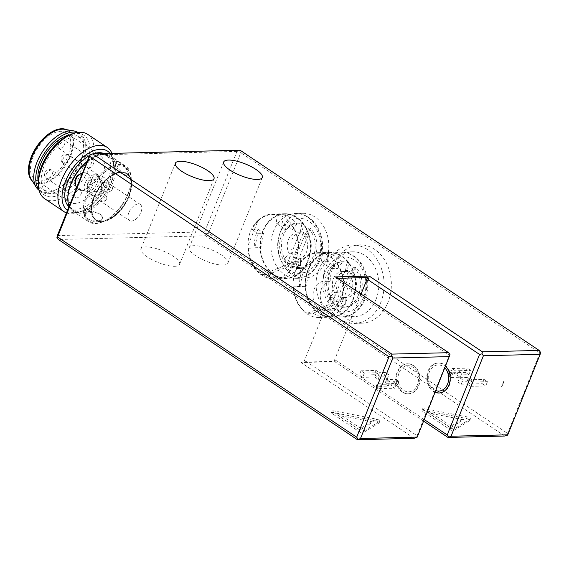 <?xml version="1.0" encoding="UTF-8"?>
<svg xmlns="http://www.w3.org/2000/svg" width="569" height="569" viewBox="0 0 569 569"><rect width="100%" height="100%" fill="white"/><g stroke="black" fill="none" stroke-linecap="round" stroke-linejoin="round"><path stroke-width="0.43" stroke-dasharray="2.85 2.13" d="M359.942 430.072L337.709 415.192L372.972 422.027L359.942 430.072L360.632 428.365L338.399 413.478L373.655 420.313L360.632 428.365M372.972 422.027L373.655 420.313M363.769 431.11L379.751 421.245A2.418 0.733 21.9 0 0 379.857 421.117A2.418 0.733 21.9 0 0 378.933 420.057A2.418 0.733 21.9 0 0 376.635 419.161L333.391 410.775A2.418 0.733 21.9 0 0 332.125 410.932A2.418 0.733 21.9 0 0 332.865 411.871L360.127 430.121A2.418 0.733 21.9 0 0 363.769 431.11L363.079 432.824L379.061 422.959A2.418 0.733 21.9 0 0 379.174 422.831A2.418 0.733 21.9 0 0 378.243 421.764A2.418 0.733 21.9 0 0 375.945 420.875L332.701 412.489A2.418 0.733 21.9 0 0 331.442 412.646A2.418 0.733 21.9 0 0 332.175 413.585L359.437 431.835A2.418 0.733 21.9 0 0 363.079 432.824M337.709 415.192L338.399 413.478M504.731 436.032L205.622 235.801L58.344 239.492M414.189 438.308L301.015 362.538L334.814 361.692L423.649 421.16M423.244 410.221A2.418 0.733 21.9 0 0 421.978 410.37A2.418 0.733 21.9 0 0 422.717 411.316L449.979 429.567A2.418 0.733 21.9 0 0 453.621 430.555L469.596 420.683A2.418 0.733 21.9 0 0 469.709 420.562A2.418 0.733 21.9 0 0 468.785 419.495A2.418 0.733 21.9 0 0 466.488 418.599L423.244 410.221L423.933 408.506A2.418 0.733 21.9 0 0 422.667 408.663A2.418 0.733 21.9 0 0 423.4 409.602L450.669 427.852A2.418 0.733 21.9 0 0 454.311 428.841L470.286 418.976A2.418 0.733 21.9 0 0 470.399 418.848A2.418 0.733 21.9 0 0 469.468 417.788A2.418 0.733 21.9 0 0 467.17 416.892L423.933 408.506M174.761 266.285A20.811 6.273 21.9 0 0 179.584 264.35A20.811 6.273 21.9 0 0 162.613 250.765A20.811 6.273 21.9 0 0 140.97 248.831A20.811 6.273 21.9 0 0 152.243 259.813A20.811 6.273 21.9 0 0 174.761 266.285M223.048 265.076A20.811 6.273 21.9 0 0 227.87 263.141A20.811 6.273 21.9 0 0 210.9 249.556A20.811 6.273 21.9 0 0 189.257 247.615A20.811 6.273 21.9 0 0 200.537 258.603A20.811 6.273 21.9 0 0 223.048 265.076M451.167 426.089L428.941 411.209L464.197 418.044L451.167 426.089L450.484 427.803L428.251 412.923L463.507 419.758L450.484 427.803M463.507 419.758L464.197 418.044M428.251 412.923L428.941 411.209M57.355 235.573L204.634 231.882L206.028 233.816L205.622 235.801M206.028 233.816L208.46 233.19L507.576 433.422L507.164 435.406M507.576 433.422L539.931 352.944L240.815 152.705L208.46 233.19M540.55 352.353L539.931 352.944M335.433 276.925L338.235 280.802L337.623 278.39M361.059 294.081L334.024 361.336L303.846 362.09L305.88 361.279L417.034 435.69L449.389 355.212L338.235 280.802M424.282 419.581L336.059 360.526L334.024 361.336M435.221 392.368A15 11.721 88.6 0 1 426.828 375.967A15 11.721 88.6 0 1 438.087 363.015A15 11.721 88.6 0 1 445.698 366.315M435.313 392.141A15 11.721 88.6 0 1 428.187 383.406A15 11.721 88.6 0 1 427.931 373.136A15 11.721 88.6 0 1 428.628 371.002A15 11.721 88.6 0 1 438.692 362.994A15 11.721 88.6 0 1 449.51 384.985A15 11.721 88.6 0 1 439.446 392.987A15 11.721 88.6 0 1 439.147 392.994M204.634 231.882L236.981 151.404L239.414 150.771L240.815 152.705M236.981 151.404L89.703 155.095M239.414 150.771L240.04 150.188M128.032 194.264A32.419 17.71 123.8 0 0 131.204 180.465A32.419 17.71 123.8 0 0 109.703 168.765A32.419 17.71 123.8 0 0 84.845 205.9A32.419 17.71 123.8 0 0 103.857 221.32A32.419 17.71 123.8 0 0 128.032 194.264M280.894 230.601A32.419 25.335 -91.4 0 0 304.273 278.12A32.419 25.335 -91.4 0 0 326.03 260.822A32.419 25.335 -91.4 0 0 302.644 213.304A32.419 25.335 -91.4 0 0 280.894 230.601M330.141 281.228A14.517 11.344 -91.4 0 0 320.262 296.62A14.517 11.344 -91.4 0 0 331.94 310.162A14.517 11.344 -91.4 0 0 337.004 308.476A39.197 30.634 -91.4 0 0 361.706 323.228A39.197 30.634 -91.4 0 0 391.344 283.277A39.197 30.634 -91.4 0 0 359.743 244.862A39.197 30.634 -91.4 0 0 330.141 281.228L322.893 281.413A39.197 30.634 88.6 0 1 352.496 245.04A39.197 30.634 88.6 0 1 384.103 283.462A39.197 30.634 88.6 0 1 354.459 323.412A39.197 30.634 88.6 0 1 329.764 308.661L337.004 308.476M322.893 281.413A14.517 11.344 -91.4 0 0 313.021 296.805A14.517 11.344 -91.4 0 0 324.693 310.34A14.517 11.344 -91.4 0 0 329.764 308.661M376.045 299.337A32.419 25.335 88.6 0 1 354.295 316.634A32.419 25.335 88.6 0 1 328.149 284.863A32.419 25.335 88.6 0 1 352.666 251.818A32.419 25.335 88.6 0 1 376.045 299.337M301.015 362.538L305.88 361.279M416.622 437.675L417.034 435.69M303.846 362.09L337.573 278.184M418.727 385.754A15 11.721 -91.4 0 0 407.909 363.769A15 11.721 -91.4 0 0 396.565 379.061A15 11.721 -91.4 0 0 408.663 393.762A15 11.721 -91.4 0 0 418.727 385.754M449.389 355.212L450.008 354.629M334.814 361.692L336.059 360.526M363.975 299.635A32.419 25.335 88.6 0 1 342.218 316.94A32.419 25.335 88.6 0 1 318.839 269.422A32.419 25.335 88.6 0 1 340.596 252.117A32.419 25.335 88.6 0 1 363.975 299.635M348.897 262.515A22.746 17.774 -91.4 0 0 343.854 261.719A22.746 17.774 -91.4 0 0 326.656 284.898A22.746 17.774 -91.4 0 0 344.992 307.189A22.746 17.774 -91.4 0 0 361.251 292.075A22.746 17.774 -91.4 0 0 355.746 267.103L351.649 273.383A14.517 11.344 88.6 0 0 347.275 270.453L348.897 262.515L347.083 262.565A22.746 17.774 -91.4 0 0 342.047 261.761A22.746 17.774 -91.4 0 0 324.842 284.948A22.746 17.774 -91.4 0 0 343.185 307.239A22.746 17.774 -91.4 0 0 359.437 292.117A22.746 17.774 -91.4 0 0 353.939 267.153L355.746 267.103M347.083 262.565L345.468 270.495A14.517 11.344 88.6 0 1 349.843 273.426L353.939 267.153M342.005 306.243L342.246 297.544A13.066 10.214 -91.4 0 0 342.943 297.559A13.066 10.214 -91.4 0 0 352.204 289.144A13.066 10.214 -91.4 0 0 349.458 274.912L337.325 305.105A21.778 17.02 -91.4 0 0 342.005 306.243L345.625 306.158A21.778 17.02 88.6 0 1 340.945 305.02L353.079 274.827A13.066 10.214 88.6 0 1 355.824 289.059A13.066 10.214 88.6 0 1 346.564 297.466A13.066 10.214 88.6 0 1 345.867 297.459L345.625 306.158M329.188 297.672A21.778 17.02 -91.4 0 0 332.609 301.947L344.743 271.754A13.066 10.214 -91.4 0 0 342.289 271.441A13.066 10.214 -91.4 0 0 333.37 278.81A13.066 10.214 -91.4 0 0 334.558 292.402L329.188 297.672L332.808 297.58L338.178 292.31A13.066 10.214 88.6 0 1 336.99 278.718A13.066 10.214 88.6 0 1 345.909 271.349A13.066 10.214 88.6 0 1 348.363 271.669L336.229 301.862A21.778 17.02 88.6 0 1 332.808 297.58M349.843 273.426L351.649 273.383M345.468 270.495L347.275 270.453M334.558 292.402L338.178 292.31M344.743 271.754L348.363 271.669M332.609 301.947L336.229 301.862M337.325 305.105L340.945 305.02M349.458 274.912L353.079 274.827M342.246 297.544L345.867 297.459M318.782 261A32.419 25.335 88.6 0 1 297.032 278.305A32.419 25.335 88.6 0 1 273.646 230.786A32.419 25.335 88.6 0 1 295.403 213.482A32.419 25.335 88.6 0 1 318.782 261M303.704 223.88A22.746 17.774 -91.4 0 0 298.661 223.084A22.746 17.774 -91.4 0 0 281.463 246.263A22.746 17.774 -91.4 0 0 299.806 268.554A22.746 17.774 -91.4 0 0 316.058 253.44A22.746 17.774 -91.4 0 0 310.56 228.468L306.463 234.741A14.517 11.344 88.6 0 0 302.089 231.818L303.704 223.88L301.897 223.93A22.746 17.774 -91.4 0 0 296.854 223.126A22.746 17.774 -91.4 0 0 279.656 246.306A22.746 17.774 -91.4 0 0 297.992 268.596A22.746 17.774 -91.4 0 0 314.244 253.482A22.746 17.774 -91.4 0 0 308.747 228.518L310.56 228.468M301.897 223.93L300.276 231.86A14.517 11.344 88.6 0 1 304.65 234.791L308.747 228.518M296.812 267.608L297.054 258.909A13.066 10.214 -91.4 0 0 297.751 258.923A13.066 10.214 -91.4 0 0 307.011 250.509A13.066 10.214 -91.4 0 0 304.266 236.277L292.132 266.47A21.778 17.02 -91.4 0 0 296.812 267.608L300.432 267.522A21.778 17.02 88.6 0 1 295.752 266.377L307.893 236.185A13.066 10.214 88.6 0 1 310.631 250.424A13.066 10.214 88.6 0 1 301.371 258.831A13.066 10.214 88.6 0 1 300.681 258.824L300.432 267.522M284.002 259.037A21.778 17.02 -91.4 0 0 287.416 263.312L299.55 233.119A13.066 10.214 -91.4 0 0 297.096 232.799A13.066 10.214 -91.4 0 0 288.177 240.175A13.066 10.214 -91.4 0 0 289.372 253.767L284.002 259.037L287.622 258.945L292.992 253.674A13.066 10.214 88.6 0 1 291.797 240.082A13.066 10.214 88.6 0 1 300.717 232.714A13.066 10.214 88.6 0 1 303.177 233.034L291.036 263.227A21.778 17.02 88.6 0 1 287.622 258.945M304.65 234.791L306.463 234.741M300.276 231.86L302.089 231.818M289.372 253.767L292.992 253.674M299.55 233.119L303.177 233.034M287.416 263.312L291.036 263.227M292.132 266.47L295.752 266.377M304.266 236.277L307.893 236.185M297.054 258.909L300.681 258.824M127.961 193.801A33.386 18.236 123.8 0 0 131.226 179.598A33.386 18.236 123.8 0 0 125.834 166.276A33.386 18.236 123.8 0 0 86.559 194.235A33.386 18.236 123.8 0 0 88.686 221.768A33.386 18.236 123.8 0 0 103.06 221.675A33.386 18.236 123.8 0 0 127.961 193.801M82.605 172.763L86.908 173.232L88.92 174.576C94.234 179.391 87.569 191.981 80.997 190.515L79.575 190.089A9.196 7.667 113.8 0 1 77.64 188.78L76.63 187.592M82.526 172.948A9.196 7.667 113.8 0 1 86.908 173.232L86.993 173.268A9.196 7.667 113.8 0 1 88.92 174.576A9.196 7.667 113.8 0 1 89.682 185.963A9.196 7.667 113.8 0 1 79.66 190.131L77.64 188.78A9.196 7.667 113.8 0 1 76.651 187.564M87.043 161.717A33.386 18.236 -56.2 0 1 95.969 155.998A33.386 18.236 -56.2 0 1 110.343 155.899A33.386 18.236 -56.2 0 1 112.47 183.431A33.386 18.236 -56.2 0 1 73.195 211.391A33.386 18.236 -56.2 0 1 69.134 206.263M87.071 218.375L92.171 220.943L95.115 221.754L98.921 221.782L100.841 220.971L102.306 218.638L102.192 217.073L100.727 214.776L98.714 213.432L94.525 212.301L91.417 212.216L87.47 212.82L85.57 213.553L84.312 214.897L84.532 216.014L87.071 218.375M123.48 174.313L127.356 175.437L128.58 174.875L129.227 172.635L128.537 170.771L124.17 165.92L119.163 162.272L116.218 161.255L116.773 164.889L118.608 168.68L123.48 174.313M67.825 197.201A32.419 17.71 123.8 0 0 84.724 210.928A32.419 17.71 123.8 0 0 111.19 182.983A32.419 17.71 123.8 0 0 95.172 156.347A32.419 17.71 123.8 0 0 87.199 161.333M110.891 182.99A31.935 17.447 123.8 0 0 108.857 156.66A31.935 17.447 123.8 0 0 71.289 183.403A31.935 17.447 123.8 0 0 73.33 209.733A31.935 17.447 123.8 0 0 110.891 182.99M68.956 206.711A31.935 17.447 123.8 0 0 69.959 207.479A31.935 17.447 123.8 0 0 107.527 180.736A31.935 17.447 123.8 0 0 105.493 154.405A31.935 17.447 123.8 0 0 104.02 153.594M93.302 153.865A31.935 17.447 123.8 0 0 89.504 155.6M110.094 153.445A35.811 19.559 -56.2 0 1 113.423 165.472A35.811 19.559 -56.2 0 1 109.924 180.707A35.811 19.559 -56.2 0 1 83.216 210.594A35.811 19.559 -56.2 0 1 67.455 210.452M66.452 212.941A38.713 21.145 123.8 0 0 80.834 211.647A38.713 21.145 123.8 0 0 109.703 179.335A38.713 21.145 123.8 0 0 113.487 162.869A38.713 21.145 123.8 0 0 111.958 153.395M87.704 134.341A38.713 21.145 -56.2 0 1 90.165 166.262A38.713 21.145 -56.2 0 1 44.631 198.681M38.443 180.622A35.811 19.559 123.8 0 0 57.106 195.786A35.811 19.559 123.8 0 0 86.346 164.925A35.811 19.559 123.8 0 0 68.65 135.5M83.949 164.953A31.935 17.447 123.8 0 0 81.915 138.616A31.935 17.447 123.8 0 0 44.346 165.366A31.935 17.447 123.8 0 0 46.381 191.696A31.935 17.447 123.8 0 0 83.949 164.953M38.408 182.308A31.935 17.447 123.8 0 0 43.009 189.441A31.935 17.447 123.8 0 0 80.578 162.698A31.935 17.447 123.8 0 0 78.543 136.361A31.935 17.447 123.8 0 0 70.186 134.825M38.941 189.577A34.844 19.026 123.8 0 0 41.395 191.853A34.844 19.026 123.8 0 0 82.377 162.677A34.844 19.026 123.8 0 0 80.158 133.95A34.844 19.026 123.8 0 0 77.114 132.556M39.126 190.331A34.844 19.026 123.8 0 0 39.375 190.501A34.844 19.026 123.8 0 0 80.357 161.326A34.844 19.026 123.8 0 0 78.138 132.598A34.844 19.026 123.8 0 0 77.882 132.435M31.274 179.363A30.968 16.914 123.8 0 0 34.119 182.322A30.968 16.914 123.8 0 0 70.549 156.39A30.968 16.914 123.8 0 0 68.572 130.856A30.968 16.914 123.8 0 0 64.752 129.355M32.269 180.942A30.968 16.914 123.8 0 0 33.443 181.874A30.968 16.914 123.8 0 0 69.873 155.934A30.968 16.914 123.8 0 0 67.903 130.401A30.968 16.914 123.8 0 0 66.587 129.675M68.074 155.956A28.066 15.327 123.8 0 0 66.281 132.819A28.066 15.327 123.8 0 0 33.272 156.319A28.066 15.327 123.8 0 0 35.058 179.463A28.066 15.327 123.8 0 0 68.074 155.956M66.957 178.872A28.066 15.327 123.8 0 0 68.742 202.009A28.066 15.327 123.8 0 0 101.759 178.502A28.066 15.327 123.8 0 0 99.966 155.365A28.066 15.327 123.8 0 0 66.957 178.872M88.736 167.983A4.837 2.646 123.8 0 0 93.131 164.434A4.837 2.646 123.8 0 0 93.181 159.683A4.837 2.646 123.8 0 0 88.295 162.229A4.837 2.646 123.8 0 0 87.797 167.727A4.837 2.646 123.8 0 0 88.736 167.983M76.474 197.955A4.837 2.646 123.8 0 0 80.862 194.406A4.837 2.646 123.8 0 0 80.919 189.648A4.837 2.646 123.8 0 0 76.026 192.201A4.837 2.646 123.8 0 0 75.535 197.692A4.837 2.646 123.8 0 0 76.474 197.955M93.103 182.855A4.837 2.646 123.8 0 0 97.498 179.306A4.837 2.646 123.8 0 0 97.548 174.555A4.837 2.646 123.8 0 0 92.662 177.108A4.837 2.646 123.8 0 0 92.164 182.599A4.837 2.646 123.8 0 0 93.103 182.855M124.49 174.896A9.196 3.194 -132.2 0 0 128.004 175.394A9.196 3.194 -132.2 0 0 121.176 163.623A9.196 3.194 -132.2 0 0 119.163 162.272A9.196 3.194 -132.2 0 0 115.649 161.774A9.196 3.194 -132.2 0 0 122.47 173.545A9.196 3.194 -132.2 0 0 124.49 174.896M88.152 219.051A9.196 4.474 12.5 0 0 102.406 218.233A9.196 4.474 12.5 0 0 100.727 214.776A9.196 4.474 12.5 0 0 98.714 213.432A9.196 4.474 12.5 0 0 84.454 214.25A9.196 4.474 12.5 0 0 86.139 217.699A9.196 4.474 12.5 0 0 88.152 219.051M397.24 371.792A15 11.721 -91.4 0 0 408.058 393.776A15 11.721 -91.4 0 0 418.123 385.768A15 11.721 -91.4 0 0 418.82 383.641A15 11.721 -91.4 0 0 418.564 373.371A15 11.721 -91.4 0 0 407.304 363.783A15 11.721 -91.4 0 0 397.24 371.792M376.137 386.365L377.859 382.091L381.223 384.345L379.502 388.627L376.137 386.365L388.207 386.067L389.929 381.785L377.859 382.091M394.594 388.243L396.316 383.961L392.944 381.707L391.223 385.988L394.594 388.243L379.502 388.627M396.316 383.961L381.223 384.345M388.207 386.067L384.836 383.812L386.557 379.53L389.929 381.785M395.611 379.303L393.89 383.584L397.262 385.839L398.983 381.557L395.611 379.303L386.557 379.53M393.89 383.584L384.836 383.812M398.983 381.557L392.944 381.707M397.262 385.839L391.223 385.988M364.38 373.065L362.659 377.347L359.295 375.092L361.016 370.81L364.38 373.065L376.458 372.766L374.736 377.048L362.659 377.347M376.102 370.433L374.381 374.715L377.752 376.97L379.473 372.688L376.102 370.433L361.016 370.81M374.381 374.715L359.295 375.092M376.458 372.766L379.822 375.021L378.101 379.303L374.736 377.048M387.155 379.075L388.876 374.793L385.512 372.539L383.791 376.82L387.155 379.075L378.101 379.303M388.876 374.793L379.822 375.021M383.791 376.82L377.752 376.97M385.512 372.539L379.473 372.688M484.091 379.423L482.37 383.705L485.741 385.96L487.455 381.678L484.091 379.423L472.021 379.729L470.3 384.011L482.37 383.705M472.37 382.055L470.648 386.337L467.277 384.082L468.998 379.8L472.37 382.055L487.455 381.678M470.648 386.337L485.741 385.96M472.021 379.729L468.65 377.475L466.929 381.749L470.3 384.011M457.874 381.977L459.596 377.702L462.967 379.957L461.246 384.231L457.874 381.977L466.929 381.749M459.596 377.702L468.65 377.475M461.246 384.231L467.277 384.082M462.967 379.957L468.998 379.8M468.899 374.686L470.62 370.405L467.249 368.15L465.527 372.432L468.899 374.686L456.822 374.985L458.543 370.711L470.62 370.405M450.435 372.809L452.156 368.527L455.527 370.782L453.806 375.063L450.435 372.809L465.527 372.432M452.156 368.527L467.249 368.15M456.822 374.985L460.193 377.24L461.914 372.965L458.543 370.711M452.86 373.186L451.139 377.467L447.767 375.213L449.489 370.931L452.86 373.186L461.914 372.965M451.139 377.467L460.193 377.24M449.489 370.931L455.527 370.782M447.767 375.213L453.806 375.063M121.282 171.895A28.066 15.327 -56.2 0 1 126.915 173.403A28.066 15.327 -56.2 0 1 128.701 196.547A28.066 15.327 -56.2 0 1 95.692 220.047A28.066 15.327 -56.2 0 1 95.919 192.614A28.066 15.327 -56.2 0 1 121.282 171.895M129.042 196.767A28.066 15.327 123.8 0 0 127.25 173.63A28.066 15.327 123.8 0 0 121.624 172.123A28.066 15.327 123.8 0 0 96.261 192.841A28.066 15.327 123.8 0 0 96.026 220.274A28.066 15.327 123.8 0 0 129.042 196.767M128.743 196.774A27.582 15.064 123.8 0 0 126.987 174.029A27.582 15.064 123.8 0 0 94.539 197.13A27.582 15.064 123.8 0 0 96.296 219.876A27.582 15.064 123.8 0 0 128.743 196.774M94.205 196.902A27.582 15.064 123.8 0 0 95.962 219.648A27.582 15.064 123.8 0 0 128.402 196.547A27.582 15.064 123.8 0 0 126.645 173.808A27.582 15.064 123.8 0 0 94.205 196.902M254.876 247.764L260.915 247.607L254.407 248.063A31.935 24.958 88.6 0 1 257.081 231.434A31.935 24.958 88.6 0 1 258.141 229.072L252.103 229.222A31.935 24.958 -91.4 0 1 257.8 221.17L258.198 220.175A32.419 25.335 88.6 0 1 272.466 214.058A32.419 25.335 88.6 0 1 298.618 247.238L298.22 248.226A31.935 24.958 -91.4 0 0 290.923 224.165L286.321 229.99L276.214 223.226L277.245 215.011A31.935 24.958 -91.4 0 0 272.48 214.541A31.935 24.958 -91.4 0 0 257.8 221.17L253.959 230.73L257.636 233.724L254.876 247.764L248.369 248.219A31.935 24.958 -91.4 0 0 261.925 274.72L295.51 261.349A31.935 24.958 -91.4 0 0 298.22 248.226L288.362 272.764A32.419 25.335 88.6 0 1 274.094 278.881A32.419 25.335 88.6 0 1 247.942 245.701C247.942 235.104 251.363 226.597 258.205 220.182M298.618 247.238L295.596 261.584C293.853 266.057 291.442 269.777 288.355 272.757M252.103 229.222L253.959 230.73L247.942 245.701M258.141 229.072L263.667 233.575L260.915 247.607M257.636 233.724L263.667 233.575M248.369 248.219L254.407 248.063M276.214 223.226L282.245 223.069L283.284 214.854A31.935 24.958 88.6 0 1 296.961 224.015L290.923 224.165M296.961 224.015L292.352 229.84L282.245 223.069M286.321 229.99L292.352 229.84M277.245 215.011L283.284 214.854M267.956 274.571L301.549 261.199A31.935 24.958 88.6 0 1 280.119 278.248A31.935 24.958 88.6 0 1 267.956 274.571L261.925 274.72M295.51 261.349L301.549 261.199M262.786 231.057A32.419 25.335 88.6 0 1 284.536 213.752A32.419 25.335 88.6 0 1 307.921 261.271A32.419 25.335 88.6 0 1 286.164 278.575A32.419 25.335 88.6 0 1 262.786 231.057M263.12 231.284A31.935 24.958 -91.4 0 0 286.15 278.092A31.935 24.958 -91.4 0 0 310.304 245.538A31.935 24.958 -91.4 0 0 284.55 214.236A31.935 24.958 -91.4 0 0 263.12 231.284M128.879 212.571A9.68 5.285 123.8 0 0 129.497 220.552A9.68 5.285 123.8 0 0 139.277 215.452A9.68 5.285 123.8 0 0 140.266 204.47A9.68 5.285 123.8 0 0 128.879 212.571M98.914 194.001L102.783 187.507A9.196 7.667 113.8 0 1 98.914 194.001A9.196 7.667 -66.2 0 1 91.31 195.267L95.421 196.696L98.914 194.001M91.118 179.697C89.041 180.828 87.79 182.521 87.356 184.776L87.249 186.198A9.196 7.667 113.8 0 1 91.118 179.697A9.196 7.667 -66.2 0 1 98.722 178.438L100.571 179.249L98.714 178.815L91.118 179.697M93.152 196.077L90.165 193.176L87.249 186.198A9.196 7.667 -66.2 0 0 91.31 195.267M100.571 179.249L103.978 182.343L102.783 187.507A9.196 7.667 -66.2 0 0 98.722 178.438M106.282 199.442C105.094 201.412 103.345 202.002 101.033 201.227A9.196 4.474 12.5 0 0 106.282 199.442A9.196 4.474 -167.5 0 0 106.801 198.417L106.282 199.442M89.369 193.417L94.625 191.632A9.196 4.474 12.5 0 0 89.369 193.417A9.196 4.474 -167.5 0 0 88.849 194.434L89.063 193.481L90.165 193.176M103.978 182.343L110.834 184.769C112.762 186.198 113.224 187.77 112.221 189.484L110.429 191.234L107.036 192.749L101.773 189.228L94.625 191.632A9.196 4.474 -167.5 0 1 106.801 198.417M95.421 196.696L98.423 199.705L101.033 201.227A9.196 4.474 -167.5 0 1 88.849 194.434M107.036 192.749L107.015 197.464M140.266 204.47L110.834 184.769A9.196 3.194 47.8 0 0 104.653 177.962A9.196 3.194 47.8 0 0 99.518 176.411L99.177 176.966A9.196 3.194 47.8 0 1 99.518 176.411M101.773 189.228L100.557 181.675L99.177 176.966L98.714 178.815M85.094 183.261A9.68 5.285 123.8 0 0 85.706 191.241A9.68 5.285 123.8 0 0 97.093 183.133A9.68 5.285 123.8 0 0 96.474 175.152A9.68 5.285 123.8 0 0 85.094 183.261M99.177 176.966A9.196 3.194 -132.2 0 0 100.557 181.675A9.196 3.194 47.8 0 0 106.737 188.481A9.196 3.194 47.8 0 0 111.873 190.032A9.196 3.194 47.8 0 0 112.221 189.484A9.196 3.194 -132.2 0 0 110.834 184.769M353.107 299.913A32.419 25.335 88.6 0 1 331.357 317.21A32.419 25.335 88.6 0 1 307.971 269.692A32.419 25.335 88.6 0 1 329.728 252.394A32.419 25.335 88.6 0 1 353.107 299.913M341.037 300.212A32.419 25.335 88.6 0 1 319.28 317.516A32.419 25.335 88.6 0 1 293.142 285.738A32.419 25.335 88.6 0 1 317.658 252.693A32.419 25.335 88.6 0 1 341.037 300.212M303.327 267.707L297.295 267.857L302.822 272.359L300.069 286.399L306.101 286.243L299.6 286.698A31.935 24.958 88.6 0 1 302.274 270.069A31.935 24.958 88.6 0 1 303.327 267.707L308.86 272.21L306.101 286.243M322.438 253.646L328.477 253.489A31.935 24.958 88.6 0 1 342.154 262.65L336.115 262.8L331.507 268.625L321.4 261.861L322.438 253.646A31.935 24.958 -91.4 0 0 317.673 253.177A31.935 24.958 -91.4 0 0 297.295 267.857M340.703 299.984L346.734 299.835A31.935 24.958 88.6 0 1 325.304 316.883A31.935 24.958 88.6 0 1 313.149 313.206L307.111 313.355L340.703 299.984A31.935 24.958 -91.4 0 0 336.115 262.8M300.069 286.399L293.561 286.854A31.935 24.958 -91.4 0 0 307.111 313.355M293.561 286.854L299.6 286.698M308.313 269.919A31.935 24.958 -91.4 0 0 331.343 316.727A31.935 24.958 -91.4 0 0 355.497 284.173A31.935 24.958 -91.4 0 0 329.743 252.878A31.935 24.958 -91.4 0 0 308.313 269.919M313.149 313.206L346.734 299.835M342.154 262.65L337.545 268.476L327.438 261.704L328.477 253.489M331.507 268.625L337.545 268.476M321.4 261.861L327.438 261.704M302.822 272.359L308.86 272.21M504.241 380.071L501.552 386.756L504.241 380.064A15 11.721 88.6 0 1 501.552 386.756M379.061 422.959L379.751 421.245M375.945 420.875L376.635 419.161M332.701 412.489L333.391 410.775M332.175 413.585L332.865 411.871M359.437 431.835L360.127 430.121M422.717 411.316L423.4 409.602M449.979 429.567L450.669 427.852M453.621 430.555L454.311 428.841M469.596 420.683L470.286 418.976M466.488 418.599L467.17 416.892M325.226 271.598A27.582 21.558 -91.4 0 0 334.615 308.853A27.582 21.558 -91.4 0 0 363.627 297.31A27.582 21.558 -91.4 0 0 354.231 260.054A27.582 21.558 -91.4 0 0 325.226 271.598M280.033 232.963A27.582 21.558 -91.4 0 0 289.429 270.218A27.582 21.558 -91.4 0 0 318.434 258.675A27.582 21.558 -91.4 0 0 309.045 221.419A27.582 21.558 -91.4 0 0 280.033 232.963M47.504 178.559A4.837 2.646 -56.2 0 1 46.566 178.303A4.837 2.646 -56.2 0 1 46.601 173.573A4.837 2.646 -56.2 0 1 50.975 170.003A4.837 2.646 -56.2 0 1 51.95 170.259A4.837 2.646 -56.2 0 1 51.893 175.01A4.837 2.646 -56.2 0 1 47.504 178.559M59.766 148.594A4.837 2.646 -56.2 0 1 58.827 148.331A4.837 2.646 -56.2 0 1 58.87 143.601A4.837 2.646 -56.2 0 1 63.237 140.031A4.837 2.646 -56.2 0 1 64.212 140.287A4.837 2.646 -56.2 0 1 64.162 145.038A4.837 2.646 -56.2 0 1 59.766 148.594M64.133 163.467A4.837 2.646 -56.2 0 1 63.195 163.203A4.837 2.646 -56.2 0 1 63.237 158.474A4.837 2.646 -56.2 0 1 67.611 154.903A4.837 2.646 -56.2 0 1 68.579 155.166A4.837 2.646 -56.2 0 1 68.529 159.917A4.837 2.646 -56.2 0 1 64.133 163.467M435.925 390.619A13.066 10.214 88.6 0 1 429.375 371.92A13.066 10.214 88.6 0 1 444.994 368.065M399.189 372.674A13.066 10.214 -91.4 0 0 408.812 391.821A13.066 10.214 -91.4 0 0 416.857 371.799A13.066 10.214 -91.4 0 0 399.189 372.674M379.174 422.831L379.857 421.117M331.442 412.646L332.125 410.932M227.87 263.141L262.288 177.521M189.257 247.615L223.674 162.001M179.584 264.35L214.001 178.737M140.97 248.831L175.387 163.211M469.709 420.562L470.399 418.848M421.978 410.37L422.667 408.663M438.841 393.001L439.446 392.987M438.087 363.015L438.692 362.994M354.459 323.412L361.706 323.228M352.496 245.04L359.743 244.862M331.94 310.162L324.693 310.34M352.666 251.818L340.596 252.117C349.195 252.167 356.244 256.15 361.742 264.066C368.449 275.04 369.566 286.748 365.099 299.187C359.935 310.518 352.311 316.435 342.218 316.94L354.295 316.634M343.854 261.719L342.047 261.761M344.992 307.189L343.185 307.239M342.289 271.441L345.909 271.349M342.943 297.559L346.564 297.466M302.644 213.304L295.403 213.482C304.002 213.531 311.051 217.514 316.549 225.431C323.256 236.405 324.38 248.112 319.906 260.552C314.749 271.882 307.125 277.8 297.032 278.305L304.273 278.12M298.661 223.084L296.854 223.126M299.806 268.554L297.992 268.596M297.096 232.799L300.717 232.714M297.751 258.923L301.371 258.831M131.204 180.465L131.226 179.598M103.857 221.32L103.06 221.675M73.195 211.391L88.686 221.768M110.343 155.899L125.834 166.276M95.172 156.347L95.969 155.998M69.959 207.479L73.33 209.733M105.493 154.405L108.857 156.66M113.423 165.472L113.487 162.869M83.216 210.594L80.834 211.647M43.009 189.441L46.381 191.696M78.543 136.361L81.915 138.616M39.375 190.501L41.395 191.853M78.138 132.598L80.158 133.95M33.443 181.874L34.119 182.322M67.903 130.401L68.572 130.856M35.058 179.463L68.742 202.009M66.281 132.819L99.966 155.365M80.919 189.648L51.95 170.259A4.837 4.837 0 0 0 44.61 172.933A4.837 4.837 0 0 0 46.566 178.303L75.535 197.692M93.181 159.683L64.212 140.287A4.837 4.837 0 0 0 56.872 142.961A4.837 4.837 0 0 0 58.827 148.331L87.797 167.727M97.548 174.555L68.579 155.166A4.837 4.837 0 0 0 61.239 157.833A4.837 4.837 0 0 0 63.195 163.203L92.164 182.599M128.58 174.875L128.004 175.394M116.218 161.255L115.649 161.774M102.264 218.88L102.406 218.233M84.312 214.897L84.454 214.25M428.187 383.406C427.155 380.007 427.07 376.578 427.931 373.136M408.058 393.776L408.663 393.762M407.304 363.783L407.909 363.769M418.82 383.641C419.68 380.192 419.595 376.77 418.564 373.371M284.55 214.236L272.48 214.541M286.15 278.092L280.119 278.248M274.094 278.881L286.164 278.575M272.466 214.058L284.536 213.752M85.706 191.241L89.063 193.488M96.474 175.152L99.141 176.938M99.191 200.267L129.497 220.552M111.873 190.032L111.289 190.565M319.28 317.516L331.357 317.21M317.658 252.693L329.728 252.394M329.743 252.878L317.673 253.177M331.343 316.727L325.304 316.883"/><path stroke-width="0.85" d="M423.649 421.16L447.995 437.454L504.731 436.032L507.164 435.406L507.783 434.816L451.046 436.245L483.401 355.76L540.137 354.338L540.55 352.353L539.149 350.419L482.412 351.841L482 353.826L479.567 354.451L447.213 434.936L424.282 419.581M56.943 237.558L58.344 239.492L357.453 439.73L414.189 438.308L417.248 437.092L360.511 438.514L392.859 358.029L391.458 356.094L389.025 356.727L356.678 437.205L57.561 236.974L90.329 154.512L89.703 155.095L57.355 235.573L56.943 237.558L57.561 236.974M257.465 179.455A20.811 6.273 -158.1 0 1 234.954 172.983A20.811 6.273 -158.1 0 1 223.674 162.001A20.811 6.273 -158.1 0 1 228.496 160.067A20.811 6.273 -158.1 0 1 251.007 166.539A20.811 6.273 -158.1 0 1 262.288 177.521A20.811 6.273 -158.1 0 1 257.465 179.455M209.179 180.672A20.811 6.273 -158.1 0 1 186.66 174.192A20.811 6.273 -158.1 0 1 175.387 163.211A20.811 6.273 -158.1 0 1 180.209 161.276A20.811 6.273 -158.1 0 1 202.72 167.748A20.811 6.273 -158.1 0 1 214.001 178.737A20.811 6.273 -158.1 0 1 209.179 180.672M540.137 354.338L507.783 434.816M483.401 355.76L482 353.826M482.412 351.841L369.231 276.079L368.413 280.04L479.567 354.451M337.623 278.39L367.752 277.43L368.413 280.04M369.231 276.079L335.433 276.925L448.614 352.688L450.008 354.629L417.248 437.092M367.752 277.43L361.059 294.081M445.698 366.315A15 11.721 88.6 0 1 448.905 385A15 11.721 88.6 0 1 438.841 393.001A15 11.721 88.6 0 1 435.221 392.368M439.147 392.994A15 11.721 88.6 0 1 435.313 392.141M391.458 356.094L391.87 354.11L92.761 153.879L90.329 154.512M92.761 153.879L240.04 150.188L539.149 350.419M89.916 156.489L389.025 356.727M448.614 352.688L391.87 354.11M392.859 358.029L449.602 356.607M451.046 436.245L447.995 437.454M447.213 434.936L448.614 436.871M360.511 438.514L357.453 439.73M356.678 437.205L358.079 439.14M69.134 206.263A33.386 18.236 -56.2 0 1 67.803 198.069A33.386 18.236 -56.2 0 1 71.068 183.865A33.386 18.236 -56.2 0 1 87.043 161.717M76.63 187.592L75.286 184.726L74.916 181.995L75.997 177.564L77.555 175.408L82.605 172.763M87.199 161.333A32.419 17.71 123.8 0 0 67.825 197.201L67.803 198.069M89.504 155.6A31.935 17.447 123.8 0 0 67.924 181.148A31.935 17.447 123.8 0 0 68.956 206.711M104.02 153.594A31.935 17.447 123.8 0 0 93.302 153.865M67.455 210.452A35.811 19.559 -56.2 0 1 73.451 167.272A35.811 19.559 -56.2 0 1 110.094 153.445M111.958 153.395A38.713 21.145 123.8 0 0 107.235 147.421A38.713 21.145 123.8 0 0 61.701 179.84A38.713 21.145 123.8 0 0 64.169 211.76A38.713 21.145 123.8 0 0 66.452 212.941M64.169 211.76L44.631 198.681A38.713 21.145 -56.2 0 1 38.386 183.232A38.713 21.145 -56.2 0 1 42.163 166.76A38.713 21.145 -56.2 0 1 71.04 134.455A38.713 21.145 -56.2 0 1 87.704 134.341L107.235 147.421M71.04 134.455L68.65 135.5A35.811 19.559 123.8 0 0 38.443 180.622L38.386 183.232M70.186 134.825A31.935 17.447 123.8 0 0 40.975 163.111A31.935 17.447 123.8 0 0 38.408 182.308M77.114 132.556A34.844 19.026 123.8 0 0 39.176 163.132A34.844 19.026 123.8 0 0 38.941 189.577M77.882 132.435A34.844 19.026 123.8 0 0 73.835 130.913A34.844 19.026 123.8 0 0 37.156 161.774A34.844 19.026 123.8 0 0 36.181 187.165A34.844 19.026 123.8 0 0 39.126 190.331M73.835 130.913L64.752 129.355A30.968 16.914 123.8 0 0 32.149 156.788A30.968 16.914 123.8 0 0 31.274 179.363L36.181 187.165M66.587 129.675A30.968 16.914 123.8 0 0 31.473 156.34A30.968 16.914 123.8 0 0 32.269 180.942M76.651 187.564A9.196 7.667 113.8 0 1 82.526 172.948M444.994 368.065A13.066 10.214 88.6 0 1 447.561 384.096A13.066 10.214 88.6 0 1 435.925 390.619"/></g></svg>
